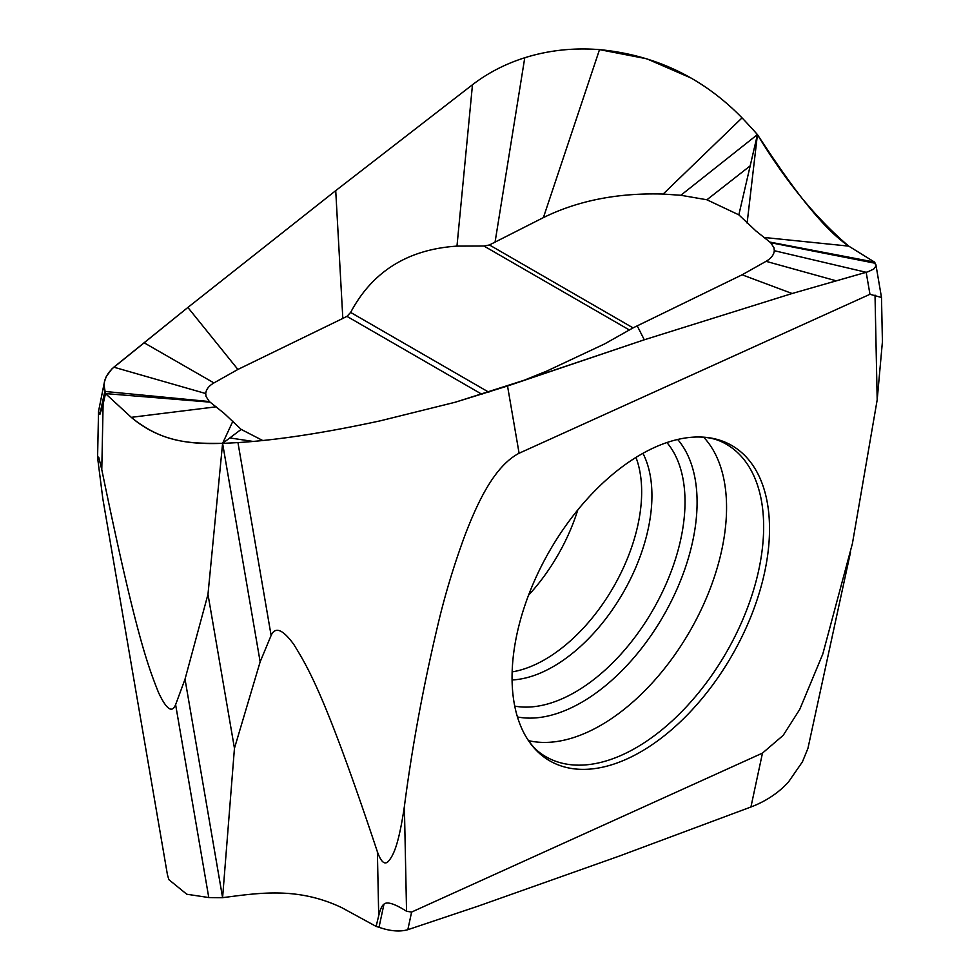 <?xml version="1.0" encoding="UTF-8"?>
<svg xmlns="http://www.w3.org/2000/svg" width="980" height="980" viewBox="0 0 980 980"><rect width="100%" height="100%" fill="white"/><g stroke="black" fill="none" stroke-linecap="round" stroke-linejoin="round"><path stroke-width="1.47" d="M747.115 223.097L757.43 134.579A716.637 617.363 25.1 0 0 742.056 117.87A716.637 617.363 -154.9 0 1 757.43 134.579C785.543 181.165 815.985 218.356 848.741 246.127L874.515 262.089L875.985 265.997L873.731 269.047L868.096 271.717L792.134 293.51L644.289 339.791L524.104 380.265L546.668 371.126L604.672 343.894L633.068 327.884L742.117 274.804L766.066 261.329C771.199 258.328 773.943 254.788 774.298 250.696L774.004 247.818L770.684 242.709L755.948 230.962L738.846 214.853L706.899 199.773L680.843 195.277L663.142 194.065C617.927 192.729 578.016 200.582 543.398 217.609L489.437 244.963L483.924 246.017L456.974 246.115L472.483 84.733C487.966 72.875 505.398 63.884 524.766 57.747C505.349 63.908 487.93 72.9 472.483 84.733L335.724 190.635L472.483 84.733M524.104 380.265L455.259 402.229L380.497 420.775C324.552 432.891 277.034 440.167 237.956 442.593A716.637 105.007 167.4 0 1 222.595 443.364C193.942 443.303 164.567 444.602 131.271 417.333L105.497 393.593L104.027 385.214L104.505 381.649L106.281 376.541L111.916 368.884L187.878 307.451L335.724 190.635L342.829 318.427L237.895 369.448L213.946 382.923C208.814 385.912 206.07 389.464 205.727 393.543L206.008 396.435L209.328 401.543L224.065 413.278L241.166 429.399L262.799 440.547M875.875 264.576L881.498 297.491L869.958 294.294L866.173 272.293L792.134 293.51L742.117 274.804M738.846 214.853L757.43 134.579C788.422 181.815 819.831 226.282 848.741 246.127L874.515 262.089L769.949 242.109M750.178 165.877L706.899 199.773M757.43 134.579L680.843 195.277M663.142 194.065L742.056 117.87C702.893 77.739 655.375 54.99 599.515 49.625C573.398 47.604 548.469 50.299 524.766 57.747C548.53 50.299 573.447 47.591 599.515 49.625L646.751 58.788L691.353 78.18M488.849 392.221L350.644 312.424L346.945 316.356L342.829 318.427M350.644 312.424C372.4 271.472 407.852 249.373 456.974 246.115M241.166 429.399L222.595 443.364A716.637 105.007 -12.6 0 0 237.956 442.593L271.117 635.457L260.153 661.843L234.453 748.291L207.981 594.333L185.024 679.189L175.616 704.669C172.113 713.44 166.416 709.398 158.515 692.542C148.176 666.461 135.901 635.248 101.785 469.641L103.108 404.189L105.497 393.593L104.799 391.437C102.422 382.96 105.436 374.875 113.839 367.182L187.878 307.451L237.895 369.448M260.153 661.843L222.595 443.364C191.59 444.43 160.181 441.931 131.271 417.333L105.497 393.593L210.063 402.143M207.981 594.333L222.595 443.364L232.897 421.143M229.835 437.925L253.281 441.466M271.117 635.457C275.221 626.33 282.767 629.307 293.755 644.375C308.332 668.005 325.654 696.4 377.386 851.779L378.709 915.688L376.124 926.406L379.015 927.301C390.175 931.184 399.779 931.98 407.827 929.702L477.934 906.206L619.188 856.116L750.925 806.993L762.477 753.106L783.192 735.355L799.729 709.422L822.808 654.015L852.416 543.545L877.186 399.877L882.417 341.763L881.498 297.491M869.958 294.294L519.094 453.25C493.528 466.578 476.77 504.835 465.476 533.855C453.985 564.872 444.663 595.742 437.521 626.441C423.103 687.36 412.066 747.373 404.385 806.479C398.358 846.99 392.968 855.442 388.889 860.759C385.03 865.475 381.183 862.473 377.386 851.779M519.094 453.25L507.53 386.01L455.247 402.229L380.497 420.775C324.686 432.878 277.181 440.155 237.956 442.593M103.108 404.189L99.825 414.577L98.527 411.404L104.591 381.22M167.445 874.797L102.827 498.734L97.584 457.599L98.698 457.096L101.785 469.641M185.024 679.189L222.595 897.668A716.637 235.323 152.4 0 1 208.777 897.545L186.788 894.238L168.842 879.636L167.458 874.822M376.124 926.406L341.738 907.639C297.479 886.704 259.59 892.915 222.595 897.668L234.453 748.291M762.477 753.106L411.612 912.062L406.553 911.265C394.573 903.695 387.039 901.331 383.976 904.16C382.016 905.447 380.265 909.293 378.709 915.688M850.554 552.046L807.937 748.353L802.436 761.815L788.337 782.199C778.292 793.053 765.821 801.322 750.925 806.993M641.496 454.132A182.06 105.105 -60 0 1 697.393 436.994A182.06 105.105 -60 0 1 766.201 564.321A182.06 105.105 -60 0 1 640.785 751.832A182.06 105.105 -60 0 1 640.087 752.236A182.06 105.105 120 0 1 525.17 735.294A182.06 105.105 120 0 1 640.785 454.536A182.06 105.105 120 0 1 641.496 454.132M528.526 595.24A135.559 78.265 120 0 0 577.784 509.931M792.134 293.51L644.289 339.791L507.53 386.01M187.878 307.451L335.724 190.635M874.515 262.089L875.226 263.265L770.684 242.709M633.068 327.884L489.437 244.963M644.289 339.791L637.196 325.826M836.001 280.746L766.066 261.329M866.173 272.293L774.298 250.696M848.741 246.127L763.873 237.442M599.515 49.625L543.398 217.609M524.766 57.747L495.059 242.146M144.011 342.718L213.946 382.923M113.839 367.182L205.727 393.543M99.825 414.577L104.799 391.437L209.328 401.543M131.271 417.333L216.139 406.81M346.945 316.356L482.038 394.352M208.777 897.545L175.616 704.669M383.976 904.16L379.015 927.301M411.612 912.062L407.827 929.702M875.018 295.09L877.186 399.877M406.553 911.265L404.385 806.479M525.17 735.294C530.082 743.869 535.889 750.325 542.589 754.673A180.418 104.162 120 0 0 636.081 747.764A180.418 104.162 120 0 0 754.821 585.746A180.418 104.162 120 0 0 722.885 442.384C715.768 438.771 707.278 436.97 697.393 436.994M528.49 740.623A177.809 102.655 120 0 0 600.838 725.286A177.809 102.655 120 0 0 601.524 724.894A177.809 102.655 120 0 0 712.583 582.132A177.809 102.655 120 0 0 703.664 437.215M517.44 716.956A163.354 94.313 120 0 0 581.569 702.378A163.354 94.313 120 0 0 582.206 702.011A163.354 94.313 120 0 0 683.587 572.675A163.354 94.313 120 0 0 677.645 439.469M666.902 442.543A155.355 89.695 120 0 1 671.876 569.613A155.355 89.695 120 0 1 575.162 692.137A155.355 89.695 -60 0 1 514.733 706.115M512.075 679.961A139.552 80.568 -60 0 0 553.259 666.584A139.552 80.568 120 0 0 642.929 453.311M635.971 457.415A136.906 79.049 -60 0 1 544.856 659.577A136.906 79.049 -60 0 1 512.148 671.888M629.368 329.978L483.924 246.017M97.584 457.599L98.527 411.404"/></g></svg>
